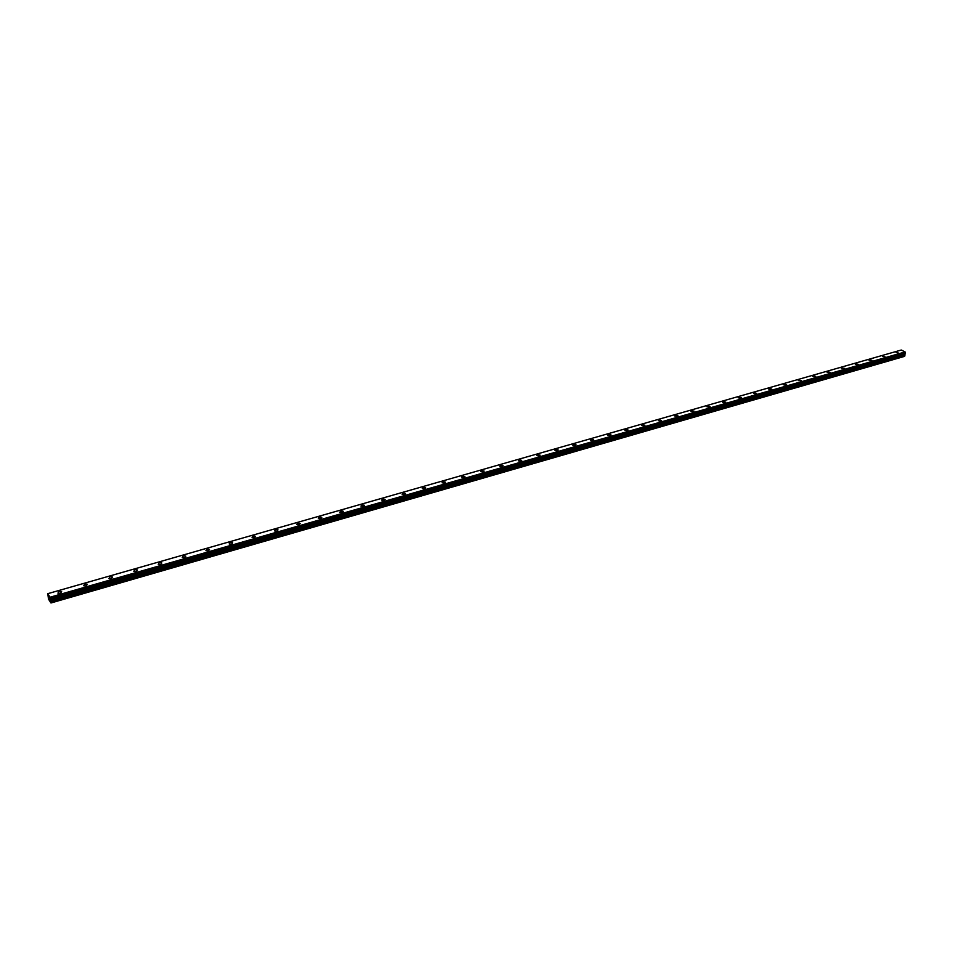 <?xml version="1.0" encoding="UTF-8"?>
<svg xmlns="http://www.w3.org/2000/svg" width="953" height="953" viewBox="0 0 953 953"><rect width="100%" height="100%" fill="white"/><g stroke="black" fill="none" stroke-linecap="round" stroke-linejoin="round"><path stroke-width="1.43" d="M896.154 352.515L898.703 353.122M882.692 356.374L885.254 356.982M869.076 360.282L872.055 360.365L869.076 360.282L869.505 359.757L872.055 360.365L871.626 360.877M855.282 364.237L855.711 363.701L858.272 364.308L855.282 364.237L855.711 363.701L858.272 364.308L857.831 364.832M841.308 368.239L844.31 368.287L843.858 368.835M827.144 372.301L830.158 372.337L827.144 372.301L827.597 371.73L830.158 372.325L829.706 372.897M812.814 376.411L813.266 375.827L815.828 376.423L812.814 376.411L813.266 375.827L815.828 376.423L815.375 377.007M798.28 380.581L801.318 380.569L798.28 380.581L801.318 380.569L800.842 381.164M783.557 384.798L784.045 384.19L786.606 384.774L786.13 385.381L783.557 384.798L784.045 384.178L786.606 384.762L786.13 385.381M768.642 389.086L769.131 388.443L771.704 389.027L771.215 389.658L768.642 389.074L769.131 388.443L771.704 389.027L771.215 389.658M753.525 393.422L754.026 392.767L756.599 393.339L756.098 393.994L753.525 393.41L754.026 392.755L756.599 393.339L756.098 393.982M738.206 397.818L738.718 397.139L741.291 397.711L740.779 398.378L738.206 397.806L738.718 397.139L741.291 397.699L740.779 398.378M722.684 402.261L723.208 401.57L725.781 402.13L725.257 402.833L722.684 402.261L723.208 401.57L725.781 402.13L725.257 402.821M706.947 406.788L707.483 406.061L710.045 406.621L709.52 407.336L706.947 406.776L707.483 406.061L710.045 406.621L709.52 407.336M690.985 411.362L691.533 410.624L694.106 411.172L693.558 411.91L690.985 411.362L691.533 410.624L694.106 411.172L693.558 411.91M674.807 416.008L675.367 415.246L677.94 415.782L677.38 416.544L674.807 415.996L675.367 415.234L677.94 415.782L677.38 416.544M658.404 420.714L658.976 419.928L661.549 420.464L660.977 421.25L658.404 420.702L658.976 419.916L661.549 420.464L660.977 421.25M641.774 425.479L642.358 424.669L644.931 425.205L644.347 426.015L641.774 425.479L642.358 424.669L644.931 425.205L644.347 426.015M624.906 430.327L625.502 429.493L628.075 430.006L627.479 430.839L624.906 430.327L625.502 429.493L628.075 430.017L627.479 430.851M607.8 435.235L608.407 434.377L610.98 434.89L610.373 435.747L607.8 435.235L608.407 434.377L610.98 434.89L610.373 435.747M590.443 440.215L591.063 439.333L593.636 439.833L593.016 440.727L590.443 440.215L591.063 439.333L593.636 439.833L593.016 440.727M572.836 445.277L573.48 444.36L576.053 444.86L575.409 445.766L572.836 445.265L573.48 444.36L576.053 444.848L575.409 445.766M554.98 450.4L555.635 449.459L558.196 449.947L557.553 450.888L554.98 450.4L555.635 449.459L558.196 449.947L557.553 450.888M536.861 455.605L537.516 454.629L540.089 455.117L539.422 456.082L536.861 455.605L537.528 454.629L540.089 455.105L539.422 456.082M518.468 460.883L519.147 459.882L521.72 460.359L521.029 461.347L518.468 460.883L519.147 459.882L521.72 460.347L521.029 461.347M499.801 466.243L500.492 465.207L503.065 465.672L502.374 466.696L499.801 466.243L500.492 465.207L503.065 465.672L502.374 466.696M480.86 471.687L481.575 470.627L484.136 471.068L483.421 472.128L480.86 471.675L481.575 470.615L484.136 471.068L483.421 472.128M461.621 477.203L462.36 476.107L464.921 476.548L464.194 477.644L461.621 477.203L462.36 476.107L464.921 476.548L464.194 477.644M442.097 482.814L442.847 481.682L445.408 482.111L444.658 483.242L442.097 482.802L442.847 481.682L445.408 482.111L444.658 483.231M422.274 488.508L423.049 487.34L425.61 487.769L424.835 488.925M424.835 488.913L422.274 488.496L423.049 487.34L425.61 487.757L424.835 488.913M402.142 494.285L402.928 493.094L405.49 493.499L404.703 494.69L402.142 494.285L402.928 493.094L405.49 493.499L404.703 494.69M381.7 500.158L382.51 498.931L385.072 499.324L384.262 500.551L381.7 500.146L382.51 498.931L385.06 499.324L384.262 500.539M360.937 506.114L361.771 504.864L364.32 505.245L363.486 506.496L360.937 506.114L361.771 504.852L364.32 505.233L363.486 506.496M339.84 512.178L340.697 510.879L343.247 511.249L342.389 512.547L339.84 512.178L340.697 510.879L343.247 511.249L342.389 512.547M318.409 518.325L319.279 517.002L321.828 517.36L320.958 518.682L318.409 518.325L319.279 516.991L321.828 517.348L320.958 518.682M296.633 524.579L297.527 523.209L300.076 523.554L299.182 524.924L296.633 524.579L297.527 523.209L300.076 523.554L299.182 524.924M274.512 530.94L275.429 529.523L277.966 529.856L277.049 531.262L274.512 530.94L275.429 529.534L277.966 529.868L277.049 531.274M252.021 537.397L252.962 535.955L255.499 536.265L254.558 537.718L252.021 537.397L252.962 535.943L255.499 536.265L254.558 537.718M229.149 543.96L230.126 542.471L232.663 542.781L231.698 544.27L229.149 543.96L230.126 542.471L232.663 542.781L231.698 544.27M205.908 550.643L206.908 549.107L209.446 549.404L208.445 550.929L205.908 550.631L206.908 549.107L209.446 549.404L208.445 550.929M182.273 557.422L183.31 555.849L185.847 556.135L184.811 557.708L182.273 557.422L183.31 555.849L185.847 556.135L184.811 557.696M158.246 564.331L159.306 562.711L161.843 562.985L160.783 564.593L158.246 564.319L159.306 562.711L161.843 562.973L160.783 564.581M133.801 571.347L134.897 569.691L137.423 569.942L136.339 571.597L133.801 571.335L134.897 569.68L137.423 569.942L136.339 571.597M108.94 578.483L110.072 576.779L112.597 577.018L111.465 578.721L108.94 578.483L110.072 576.779L112.597 577.018L111.465 578.721M83.65 585.75L84.805 583.998L87.331 584.225L86.175 585.976L83.65 585.738L84.805 583.998L87.331 584.225L86.175 585.964M57.907 593.135L59.11 591.348L61.635 591.563L60.432 593.35L57.907 593.135L59.11 591.348L61.635 591.551L60.432 593.338M48.984 597.34L49.163 598.031M49.056 597.853L49.342 598.698L49.187 597.674M48.937 597.233L49.342 598.687M49.413 598.055L49.77 599.354M50.89 601.605L50.092 597.281L47.769 593.671L48.508 599.151L50.974 602.975L50.89 601.605L904.909 355.278L904.957 353.289M50.378 599.127L904.873 353.42L50.366 599.139M47.769 593.671L901.288 350.025L905.076 351.943L905.231 353.218L50.485 598.937L905.231 353.218M50.974 602.975L904.48 356.398L904.909 355.278M51.069 602.82L904.754 356.231M50.092 597.281L905.088 351.991M50.068 597.221L905.076 351.943M50.771 601.129L904.862 354.933M50.438 600.104L904.552 354.23M50.354 599.782L904.516 353.992M50.306 599.449L904.564 353.73M50.306 599.258L904.659 353.563M50.485 598.877L905.267 353.158M50.402 598.27L905.35 352.681M50.354 598.115L905.314 352.574M50.116 597.364L905.1 352.05"/></g></svg>
